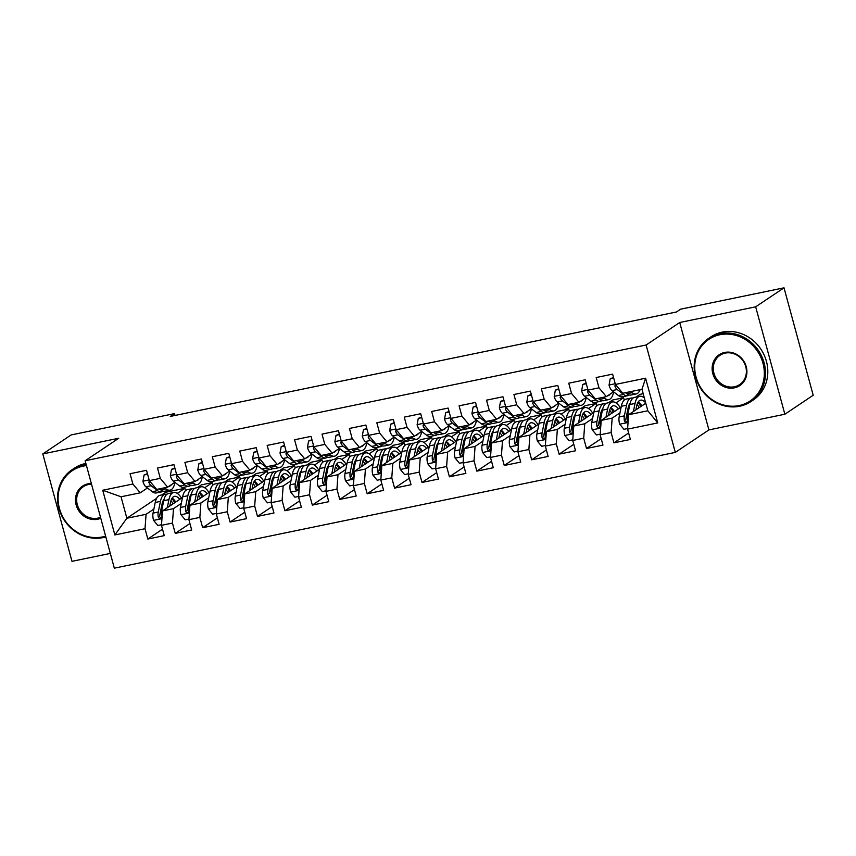 <?xml version="1.0" encoding="UTF-8"?>
<svg xmlns="http://www.w3.org/2000/svg" width="856" height="856" viewBox="0 0 856 856"><rect width="100%" height="100%" fill="white"/><g stroke="black" fill="none" stroke-linecap="round" stroke-linejoin="round"><path stroke-width="1.28" d="M784.856 414.229L755.666 306.822L679.718 322.498L708.907 429.905L784.856 414.229L813.2 395.247L784.021 287.83L680.648 309.166L676.454 311.98L170.312 416.423L174.517 413.609L71.144 434.934L42.8 453.926L71.979 561.333L110.328 553.425M708.907 429.905L675.309 452.407L114.329 568.17L85.151 460.753L646.12 345L675.309 452.407M156.584 498.353L126.87 518.255L114.865 534.947L145.017 528.719L147.821 539.034L164.277 535.631L161.474 525.327L172.441 523.07L175.245 533.374L191.691 529.982L188.887 519.667L199.855 517.409L202.658 527.713L219.104 524.321L216.311 514.017L227.279 511.749L230.071 522.053L246.528 518.661L243.725 508.357L254.692 506.089L257.495 516.403L273.941 513.001L271.149 502.697L282.116 500.439L284.909 510.743L301.365 507.341L298.562 497.036L309.53 494.779L312.333 505.083L328.779 501.691L325.976 491.387L336.943 489.118L339.746 499.423L356.203 496.031L353.4 485.727L364.367 483.458L367.171 493.762L383.616 490.37L380.813 480.066L391.781 477.809L394.584 488.113L411.03 484.71L408.237 474.406L419.205 472.148L421.997 482.452L438.454 479.06L435.651 468.746L446.618 466.488L449.421 476.792L465.867 473.4L463.075 463.096L474.042 460.828L476.835 471.132L493.291 467.74L490.488 457.436L501.456 455.167L504.259 465.482L520.705 462.08L517.912 451.775L528.869 449.518L531.672 459.822L548.129 456.43L545.326 446.115L556.293 443.857L559.096 454.161L575.542 450.77L572.739 440.466L583.706 438.197L586.51 448.501L602.956 445.109L600.163 434.805L611.13 432.537L613.923 442.852L630.38 439.449L627.576 429.145L628.625 414.721L647.821 410.762L641.979 389.277L622.783 393.236L615.432 384.44L645.595 378.213L657.74 422.918L627.576 429.145M114.865 534.947L102.72 490.242L132.873 484.015L140.234 492.821L147.446 487.984M616.202 385.361L614.897 385.96L615.432 384.44L612.629 374.136L596.183 377.528L598.986 387.832L588.019 390.101L585.215 379.797L568.759 383.188L571.562 393.493L560.594 395.761L557.802 385.446L541.345 388.849L544.149 399.153L533.181 401.411L530.378 391.106L513.932 394.498L516.724 404.813L505.757 407.071L502.964 396.767L486.508 400.159L489.311 410.463L478.344 412.731L475.54 402.427L459.094 405.819L461.887 416.123L450.919 418.391L448.127 408.077L431.67 411.479L434.474 421.783L423.506 424.041L420.703 413.737L404.257 417.129L407.06 427.444L396.093 429.701L393.289 419.397L376.833 422.789L379.636 433.093L368.669 435.362L365.865 425.058L349.419 428.449L352.223 438.754L341.255 441.022L338.452 430.718L322.006 434.11L324.799 444.414L313.831 446.672L311.038 436.367L294.582 439.77L297.385 450.074L286.418 452.332L283.614 442.028L267.168 445.42L269.961 455.724L258.994 457.992L256.201 447.688L239.744 451.08L242.548 461.384L231.58 463.652L228.777 453.348L212.331 456.74L215.134 467.044L204.167 469.313L201.363 458.998L184.907 462.401L187.71 472.705L176.743 474.962L173.939 464.658L157.493 468.05L160.297 478.365L149.329 480.623L146.526 470.319L130.08 473.71L132.873 484.015M644.022 396.788L643.38 397.216M629.417 406.568L628.261 407.338M619.979 412.881L612.168 418.113L601.201 420.382L621.188 406.996M635.997 397.077L640.053 394.359L643.188 393.717M611.13 432.537L612.168 418.113M600.163 434.805L601.201 420.382M645.595 378.213L641.979 389.277M608.573 402.737L612.639 400.02L623.607 397.751L615.956 402.876M601.993 412.228L600.837 412.999M592.566 418.541L584.755 423.774L573.788 426.042L593.764 412.656M583.706 438.197L584.755 423.774M572.739 440.466L573.788 426.042M598.986 387.832L606.337 396.638L613.549 391.802M606.337 396.638L595.369 398.896L588.019 390.101L587.548 391.845A8.057 3.135 78.3 0 0 589.795 395.194L596.193 400.105A23.262 9.063 78.3 0 0 600.259 401.357A23.262 9.063 78.3 0 0 601.822 400.629M581.16 408.398L585.215 405.669L596.183 403.411L588.543 408.526M574.579 417.889L573.424 418.659M565.142 424.202L557.342 429.434L546.374 431.692L566.351 418.317M556.293 443.857L557.342 429.434M545.326 446.115L546.374 431.692M571.562 393.493L578.923 402.288L586.135 397.462M578.923 402.288L567.956 404.556L560.594 395.761L560.134 397.494A8.057 3.135 78.3 0 0 562.371 400.854L568.78 405.765A23.262 9.063 78.3 0 0 572.835 407.017A23.262 9.063 78.3 0 0 574.408 406.29M553.736 414.047L557.802 411.329L568.769 409.072L561.129 414.186M547.155 423.538L546.01 424.319M537.729 429.862L529.918 435.094L518.95 437.352L538.927 423.966M528.869 449.518L529.918 435.094M517.912 451.775L518.95 437.352M544.149 399.153L551.499 407.948L558.711 403.112M551.499 407.948L540.532 410.217L533.181 401.411L532.71 403.155A8.057 3.135 78.3 0 0 534.957 406.514L541.356 411.415A23.262 9.063 78.3 0 0 545.422 412.678A23.262 9.063 78.3 0 0 546.984 411.939M526.322 419.708L530.378 416.99L541.345 414.732L533.705 419.847M519.742 429.198L518.586 429.969M510.304 435.522L502.504 440.744L491.537 443.012L511.514 429.626M501.456 455.167L502.504 440.744M490.488 457.436L491.537 443.012M516.724 404.813L524.086 413.609L531.298 408.772M524.086 413.609L513.119 415.866L505.757 407.071L505.297 408.815A8.057 3.135 78.3 0 0 507.544 412.164L513.942 417.075A23.262 9.063 78.3 0 0 518.008 418.338A23.262 9.063 78.3 0 0 519.571 417.6M498.909 425.368L502.964 422.65L513.932 420.382L506.292 425.507M492.318 434.859L491.173 435.629M482.891 441.172L475.08 446.404L464.113 448.672L484.089 435.287M474.042 460.828L475.08 446.404M463.075 463.096L464.113 448.672M489.311 410.463L496.662 419.269L503.884 414.432M496.662 419.269L485.694 421.526L478.344 412.731L477.873 414.475A8.057 3.135 78.3 0 0 480.12 417.824L486.529 422.736A23.262 9.063 78.3 0 0 490.584 423.988A23.262 9.063 78.3 0 0 492.147 423.26M471.485 431.028L475.551 428.31L486.518 426.042L478.868 431.156M464.904 440.519L463.749 441.289M455.478 446.832L447.667 452.064L436.699 454.322L456.676 440.947M446.618 466.488L447.667 452.064M435.651 468.746L436.699 454.322M461.887 416.123L469.249 424.918L476.46 420.093M469.249 424.918L458.281 427.187L450.919 418.391L450.459 420.125A8.057 3.135 78.3 0 0 452.706 423.485L459.105 428.396A23.262 9.063 78.3 0 0 463.171 429.648A23.262 9.063 78.3 0 0 464.733 428.92M444.071 436.678L448.127 433.96L459.094 431.702L451.454 436.817M437.491 446.169L436.335 446.95M428.054 452.492L420.243 457.725L409.275 459.982L429.263 446.607M419.205 472.148L420.243 457.725M408.237 474.406L409.275 459.982M434.474 421.783L441.824 430.579L449.047 425.753M441.824 430.579L430.857 432.847L423.506 424.041L423.046 425.785A8.057 3.135 78.3 0 0 425.282 429.145L431.692 434.046A23.262 9.063 78.3 0 0 435.747 435.308A23.262 9.063 78.3 0 0 437.309 434.57M416.647 442.338L420.713 439.62L431.681 437.363L424.03 442.477M410.067 451.829L408.911 452.599M400.64 458.153L392.829 463.374L381.862 465.643L401.839 452.257M391.781 477.809L392.829 463.374M380.813 480.066L381.862 465.643M407.06 427.444L414.411 436.239L421.623 431.403M414.411 436.239L403.444 438.497L396.093 429.701L395.622 431.445A8.057 3.135 78.3 0 0 397.869 434.805L404.267 439.706A23.262 9.063 78.3 0 0 408.333 440.968A23.262 9.063 78.3 0 0 409.896 440.23M389.234 447.998L393.289 445.281L404.257 443.012L396.617 448.137M382.653 457.489L381.498 458.26M373.216 463.802L365.416 469.035L354.448 471.303L374.425 457.917M364.367 483.458L365.416 469.035M353.4 485.727L354.448 471.303M379.636 433.093L386.998 441.899L394.209 437.063M386.998 441.899L376.03 444.157L368.669 435.362L368.208 437.106A8.057 3.135 78.3 0 0 370.445 440.455L376.854 445.366A23.262 9.063 78.3 0 0 380.909 446.618A23.262 9.063 78.3 0 0 382.482 445.89M361.81 453.659L365.876 450.941L376.843 448.672L369.204 453.787M355.229 463.15L354.074 463.92M345.803 469.463L337.992 474.695L327.024 476.953L347.001 463.578M336.943 489.118L337.992 474.695M325.976 491.387L327.024 476.953M352.223 438.754L359.574 447.549L366.785 442.723M359.574 447.549L348.606 449.817L341.255 441.022L340.784 442.755A8.057 3.135 78.3 0 0 343.031 446.115L349.43 451.026A23.262 9.063 78.3 0 0 353.496 452.278A23.262 9.063 78.3 0 0 355.058 451.551M334.396 459.319L338.452 456.59L349.419 454.333L341.779 459.447M327.816 468.81L326.66 469.58M318.379 475.123L310.578 480.355L299.611 482.613L319.588 469.238M309.53 494.779L310.578 480.355M298.562 497.036L299.611 482.613M324.799 444.414L332.16 453.209L339.372 448.384M332.16 453.209L321.193 455.478L313.831 446.672L313.371 448.416A8.057 3.135 78.3 0 0 315.607 451.775L322.017 456.687A23.262 9.063 78.3 0 0 326.083 457.939A23.262 9.063 78.3 0 0 327.645 457.2M306.983 464.969L311.038 462.251L322.006 459.993L314.366 465.108M300.392 474.459L299.247 475.24M290.965 480.783L283.154 486.005L272.187 488.273L292.164 474.887M282.116 500.439L283.154 486.005M271.149 502.697L272.187 488.273M297.385 450.074L304.736 458.87L311.959 454.033M304.736 458.87L293.769 461.138L286.418 452.332L285.947 454.076A8.057 3.135 78.3 0 0 288.194 457.436L294.603 462.336A23.262 9.063 78.3 0 0 298.658 463.599A23.262 9.063 78.3 0 0 300.221 462.861M279.559 470.629L283.625 467.911L294.582 465.643L286.942 470.768M272.978 480.12L271.823 480.89M263.552 486.433L255.741 491.665L244.773 493.933L264.75 480.548M254.692 506.089L255.741 491.665M243.725 508.357L244.773 493.933M269.961 455.724L277.323 464.53L284.534 459.693M277.323 464.53L266.355 466.788L258.994 457.992L258.533 459.736A8.057 3.135 78.3 0 0 260.78 463.085L267.179 467.997A23.262 9.063 78.3 0 0 271.245 469.259A23.262 9.063 78.3 0 0 272.807 468.521M252.146 476.289L256.201 473.571L267.168 471.303L259.529 476.428M245.565 485.78L244.409 486.55M236.128 492.093L228.317 497.325L217.349 499.594L237.337 486.208M227.279 511.749L228.317 497.325M216.311 514.017L217.349 499.594M242.548 461.384L249.899 470.19L257.121 465.354M249.899 470.19L238.931 472.448L231.58 463.652L231.12 465.397A8.057 3.135 78.3 0 0 233.356 468.746L239.766 473.657A23.262 9.063 78.3 0 0 243.821 474.909A23.262 9.063 78.3 0 0 245.383 474.181M224.721 481.949L228.787 479.221L239.755 476.963L232.104 482.078M218.141 491.44L216.985 492.211M208.714 497.753L200.903 502.986L189.936 505.243L209.913 491.868M199.855 517.409L200.903 502.986M188.887 519.667L189.936 505.243M215.134 467.044L222.485 475.84L229.697 471.014M222.485 475.84L211.518 478.108L204.167 469.313L203.696 471.046A8.057 3.135 78.3 0 0 205.943 474.406L212.341 479.317A23.262 9.063 78.3 0 0 216.407 480.569A23.262 9.063 78.3 0 0 217.97 479.831M197.308 487.599L201.363 484.881L212.331 482.624L204.691 487.738M190.728 497.09L189.572 497.871M181.29 503.414L173.49 508.646L162.522 510.904L182.499 497.518M172.441 523.07L173.49 508.646M161.474 525.327L162.522 510.904M187.71 472.705L195.061 481.5L202.284 476.664M195.061 481.5L184.104 483.768L176.743 474.962L176.282 476.706A8.057 3.135 78.3 0 0 178.519 480.066L184.928 484.967A23.262 9.063 78.3 0 0 188.983 486.229A23.262 9.063 78.3 0 0 190.556 485.491M165.411 491.098L165.722 492.243L184.917 488.284L177.278 493.398M163.303 502.75L162.148 503.521M153.877 509.074L146.066 514.296L126.87 518.255L121.038 496.78L140.234 492.821M165.722 492.243L161.666 494.961M145.017 528.719L146.066 514.296M160.297 478.365L167.648 487.16L174.859 482.324M167.648 487.16L156.68 489.418L149.329 480.623L148.858 482.367A8.057 3.135 78.3 0 0 151.105 485.716L157.504 490.627A23.262 9.063 78.3 0 0 161.57 491.89A23.262 9.063 78.3 0 0 163.132 491.151M755.666 306.822L784.021 287.83M85.151 460.753L118.749 438.251L42.8 453.926M679.718 322.498L646.12 345M175.02 415.449L174.517 413.609M645.777 403.24L628.625 414.721M185.549 490.616L184.917 488.284M212.973 484.956L212.331 482.624M240.386 479.296L239.755 476.963M267.8 473.635L267.168 471.303M295.224 467.986L294.582 465.643M322.637 462.326L322.006 459.993M350.061 456.665L349.419 454.333M377.475 451.005L376.843 448.672M404.899 445.355L404.257 443.012M432.312 439.695L431.681 437.363M459.726 434.035L459.094 431.702M487.15 428.375L486.518 426.042M514.563 422.725L513.932 420.382M541.987 417.065L541.345 414.732M569.4 411.404L568.769 409.072M596.825 405.744L596.183 403.411M624.238 400.084L623.607 397.751M102.72 490.242L121.038 496.78M647.821 410.762L657.74 422.918M147.821 539.034L162.522 529.179M175.245 533.374L189.936 523.53M202.658 527.713L217.36 517.869M230.071 522.053L244.773 512.209M257.495 516.403L272.197 506.549M284.909 510.743L299.611 500.899M312.333 505.083L327.024 495.239M339.746 499.423L354.448 489.579M367.171 493.762L381.862 483.918M394.584 488.113L409.286 478.269M421.997 482.452L436.699 472.608M449.421 476.792L464.123 466.948M476.835 471.132L491.537 461.288M504.259 465.482L518.95 455.638M531.672 459.822L546.374 449.978M559.096 454.161L573.788 444.318M586.51 448.501L601.212 438.657M613.923 442.852L628.625 432.997M147.596 474.256L144.097 474.973L142.931 481.35A8.057 3.135 78.3 0 0 145.894 486.797L152.304 491.708A23.262 9.063 78.3 0 0 156.359 492.96L161.57 491.89M164.587 487.792L166.011 488.872A23.262 9.063 78.3 0 0 170.066 490.135A23.262 9.063 78.3 0 0 174.934 482.377M168.91 486.315A19.303 7.522 78.3 0 0 169.274 486.262A19.303 7.522 78.3 0 0 171.628 484.485M147.435 473.657L144.097 474.973M170.066 490.135L164.855 491.205A23.262 9.063 -101.7 0 1 160.8 489.953L159.387 488.862M169.777 506.046L170.537 502.29A19.303 7.522 -101.7 0 1 174.485 496.352A19.303 7.522 -101.7 0 1 179.781 499.337M167.284 507.715L168.932 499.637A23.262 9.063 -101.7 0 1 173.682 492.478A23.262 9.063 -101.7 0 1 181.536 498.16M161.517 524.728L157.814 525.488L153.502 520.245A8.057 3.135 -101.7 0 1 153.053 513.119L155.225 502.461A23.262 9.063 -101.7 0 1 159.976 495.303L165.187 494.233A23.262 9.063 78.3 0 0 160.436 501.391L158.253 512.048A8.057 3.135 78.3 0 0 158.242 516.906L158.809 517.987L160.414 518.351L161.538 516.232A8.057 3.135 -101.7 0 1 161.549 511.364L163.721 500.717A23.262 9.063 -101.7 0 1 168.471 493.548L173.682 492.478M175.737 502.055A19.303 7.522 78.3 0 0 172.131 498.106M174.635 502.793A23.262 9.063 78.3 0 0 171.97 498.353M166.909 494.286A23.262 9.063 78.3 0 0 165.187 494.233M158.242 516.906L159.762 515.9A4.109 1.605 -101.7 0 1 159.858 514.702L162.041 504.045A19.303 7.522 -101.7 0 1 164.063 499.305M170.943 500.685A19.303 7.522 -101.7 0 1 173.094 503.82M175.009 468.596L171.51 469.323L170.344 475.69A8.057 3.135 78.3 0 0 173.308 481.136L179.717 486.048A23.262 9.063 78.3 0 0 183.783 487.299L188.983 486.229M192.012 482.131L193.424 483.212A23.262 9.063 78.3 0 0 197.49 484.475A23.262 9.063 78.3 0 0 202.348 476.717M196.334 480.655A19.303 7.522 78.3 0 0 196.687 480.601A19.303 7.522 78.3 0 0 199.052 478.836M174.849 467.997L171.51 469.323M197.49 484.475L192.279 485.545A23.262 9.063 -101.7 0 1 188.213 484.293L186.801 483.212M202.433 462.935L198.934 463.663L197.768 470.03A8.057 3.135 78.3 0 0 200.732 475.476L207.131 480.387A23.262 9.063 78.3 0 0 211.197 481.65L216.407 480.569M219.425 476.471L220.848 477.562A23.262 9.063 78.3 0 0 224.903 478.814A23.262 9.063 78.3 0 0 229.772 471.068M223.748 474.994A19.303 7.522 78.3 0 0 224.112 474.941A19.303 7.522 78.3 0 0 226.466 473.175M202.273 462.336L198.934 463.663M224.903 478.814L219.692 479.895A23.262 9.063 -101.7 0 1 215.637 478.632L214.214 477.552M197.19 500.385L197.961 496.63A19.303 7.522 -101.7 0 1 201.898 490.691A19.303 7.522 -101.7 0 1 207.206 493.687M194.697 502.055L196.356 493.976A23.262 9.063 -101.7 0 1 201.107 486.818A23.262 9.063 -101.7 0 1 208.96 492.51M188.93 519.068L185.238 519.827L180.916 514.595A8.057 3.135 -101.7 0 1 180.466 507.458L182.638 496.812A23.262 9.063 -101.7 0 1 187.389 489.653L192.6 488.573A23.262 9.063 78.3 0 0 187.849 495.731L185.677 506.388A8.057 3.135 78.3 0 0 185.666 511.257L186.223 512.327L187.828 512.691L188.951 510.572A8.057 3.135 -101.7 0 1 188.962 505.714L191.145 495.057A23.262 9.063 -101.7 0 1 195.896 487.899L201.107 486.818M203.15 496.394A19.303 7.522 78.3 0 0 199.544 492.446M202.048 497.133A23.262 9.063 78.3 0 0 199.384 492.692M194.333 488.626A23.262 9.063 78.3 0 0 192.6 488.573M185.666 511.257L187.175 510.24A4.109 1.605 -101.7 0 1 187.282 509.042L189.454 498.385A19.303 7.522 -101.7 0 1 191.476 493.645M198.367 495.025A19.303 7.522 -101.7 0 1 200.518 498.16M224.604 494.725L225.374 490.98A19.303 7.522 -101.7 0 1 229.322 485.031A19.303 7.522 -101.7 0 1 234.619 488.027M222.121 496.394L223.769 488.316A23.262 9.063 -101.7 0 1 228.52 481.158A23.262 9.063 -101.7 0 1 236.374 486.85M216.354 513.407L212.652 514.178L208.34 508.935A8.057 3.135 -101.7 0 1 207.88 501.809L210.062 491.151A23.262 9.063 -101.7 0 1 214.813 483.993L220.024 482.912A23.262 9.063 78.3 0 0 215.273 490.071L213.091 500.728A8.057 3.135 78.3 0 0 213.08 505.596L213.647 506.666L215.252 507.03L216.375 504.912A8.057 3.135 -101.7 0 1 216.386 500.054L218.558 489.397A23.262 9.063 -101.7 0 1 223.309 482.238L228.52 481.158M230.574 490.734A19.303 7.522 78.3 0 0 226.968 486.786M229.472 491.472A23.262 9.063 78.3 0 0 226.808 487.043M221.747 482.966A23.262 9.063 78.3 0 0 220.024 482.912M213.08 505.596L214.599 504.58A4.109 1.605 -101.7 0 1 214.696 503.382L216.878 492.724A19.303 7.522 -101.7 0 1 218.901 487.984M225.781 489.365A19.303 7.522 -101.7 0 1 227.931 492.5M86.467 465.611A37.086 33.737 -123.8 0 0 83.257 466.103A37.086 33.737 -123.8 0 0 59.428 508.421A37.086 33.737 -123.8 0 0 102.495 536.937A37.086 33.737 -123.8 0 0 105.63 536.124M105.834 536.894A37.996 34.561 56.2 0 1 103.052 537.6A37.996 34.561 56.2 0 1 61.193 514.67A37.996 34.561 56.2 0 1 72.043 469.741A37.996 34.561 56.2 0 1 83.332 465.022A37.996 34.561 56.2 0 1 86.189 464.562M100.773 518.255A18.543 16.863 56.2 0 1 97.691 519.228A18.543 16.863 56.2 0 1 76.152 504.976A18.543 16.863 56.2 0 1 88.061 483.811A18.543 16.863 56.2 0 1 91.325 483.48M91.506 484.164A17.634 16.039 -123.8 0 0 88.617 484.475A17.634 16.039 -123.8 0 0 83.385 486.657A17.634 16.039 -123.8 0 0 78.345 507.512A17.634 16.039 -123.8 0 0 97.766 518.148A17.634 16.039 -123.8 0 0 100.516 517.302M72.043 469.741L74.354 468.189A37.996 34.561 56.2 0 1 85.643 463.481A37.996 34.561 56.2 0 1 85.878 463.428M739.145 405.562A37.086 33.737 -123.8 0 0 762.974 363.244A37.086 33.737 -123.8 0 0 719.907 334.728A37.086 33.737 -123.8 0 0 696.078 377.047A37.086 33.737 -123.8 0 0 739.145 405.562M719.982 333.647A37.996 34.561 56.2 0 1 761.84 356.578A37.996 34.561 56.2 0 1 750.99 401.507A37.996 34.561 56.2 0 1 739.702 406.226A37.996 34.561 56.2 0 1 697.843 383.295A37.996 34.561 56.2 0 1 708.693 338.366A37.996 34.561 56.2 0 1 719.982 333.647M734.33 387.854A18.543 16.863 56.2 0 1 712.802 373.601A18.543 16.863 56.2 0 1 724.711 352.437A18.543 16.863 56.2 0 1 746.25 366.7A18.543 16.863 56.2 0 1 734.33 387.854M725.267 353.1A17.634 16.039 -123.8 0 0 720.024 355.283A17.634 16.039 -123.8 0 0 714.995 376.137A17.634 16.039 -123.8 0 0 734.416 386.773A17.634 16.039 -123.8 0 0 739.648 384.59A17.634 16.039 -123.8 0 0 744.688 363.736A17.634 16.039 -123.8 0 0 725.267 353.1M708.693 338.366L711.004 336.815A37.996 34.561 56.2 0 1 722.293 332.107A37.996 34.561 56.2 0 1 764.14 355.026A37.996 34.561 56.2 0 1 753.301 399.966L750.99 401.507M229.847 457.286L226.348 458.003L225.181 464.38A8.057 3.135 78.3 0 0 228.145 469.826L234.555 474.727A23.262 9.063 78.3 0 0 238.61 475.99L243.821 474.909M246.849 470.821L248.261 471.902A23.262 9.063 78.3 0 0 252.327 473.154A23.262 9.063 78.3 0 0 257.185 465.407M251.161 469.334A19.303 7.522 78.3 0 0 251.525 469.291A19.303 7.522 78.3 0 0 253.89 467.515M229.686 456.687L226.348 458.003M252.327 473.154L247.117 474.235A23.262 9.063 -101.7 0 1 243.051 472.972L241.638 471.891M257.271 451.626L253.772 452.343L252.606 458.72A8.057 3.135 78.3 0 0 255.57 464.166L261.968 469.077A23.262 9.063 78.3 0 0 266.034 470.329L271.245 469.259M274.262 465.161L275.685 466.242A23.262 9.063 78.3 0 0 279.741 467.504A23.262 9.063 78.3 0 0 284.609 459.747M278.585 463.685A19.303 7.522 78.3 0 0 278.938 463.631A19.303 7.522 78.3 0 0 281.303 461.855M257.11 451.026L253.772 452.343M279.741 467.504L274.53 468.574A23.262 9.063 -101.7 0 1 270.475 467.323L269.051 466.231M252.028 489.076L252.788 485.32A19.303 7.522 -101.7 0 1 256.736 479.371A19.303 7.522 -101.7 0 1 262.032 482.367M249.535 490.734L251.183 482.666A23.262 9.063 -101.7 0 1 255.933 475.508A23.262 9.063 -101.7 0 1 263.787 481.19M243.767 507.758L240.076 508.518L235.753 503.275A8.057 3.135 -101.7 0 1 235.304 496.148L237.476 485.491A23.262 9.063 -101.7 0 1 242.227 478.333L247.438 477.263A23.262 9.063 78.3 0 0 242.687 484.421L240.515 495.068A8.057 3.135 78.3 0 0 240.504 499.936L241.06 501.017L242.665 501.37L243.789 499.262A8.057 3.135 -101.7 0 1 243.799 494.394L245.982 483.736A23.262 9.063 -101.7 0 1 250.733 476.578L255.933 475.508M257.988 485.074A19.303 7.522 78.3 0 0 254.382 481.136M256.886 485.812A23.262 9.063 78.3 0 0 254.221 481.382M249.16 477.316A23.262 9.063 78.3 0 0 247.438 477.263M240.504 499.936L242.013 498.92A4.109 1.605 -101.7 0 1 242.12 497.721L244.292 487.075A19.303 7.522 -101.7 0 1 246.314 482.324M253.205 483.715A19.303 7.522 -101.7 0 1 255.345 486.85M279.441 483.415L280.212 479.66A19.303 7.522 -101.7 0 1 284.149 473.721A19.303 7.522 -101.7 0 1 289.456 476.706M276.959 485.085L278.607 477.006A23.262 9.063 -101.7 0 1 283.357 469.848A23.262 9.063 -101.7 0 1 291.211 475.529M271.192 502.098L267.489 502.857L263.177 497.614A8.057 3.135 -101.7 0 1 262.717 490.488L264.9 479.831A23.262 9.063 -101.7 0 1 269.651 472.673L274.851 471.603A23.262 9.063 78.3 0 0 270.1 478.761L267.928 489.418A8.057 3.135 78.3 0 0 267.917 494.276L268.484 495.357L270.089 495.72L271.213 493.602A8.057 3.135 -101.7 0 1 271.224 488.733L273.396 478.076A23.262 9.063 -101.7 0 1 278.147 470.918L283.357 469.848M285.401 479.424A19.303 7.522 78.3 0 0 281.806 475.476M284.31 480.163A23.262 9.063 78.3 0 0 281.645 475.722M276.584 471.656A23.262 9.063 78.3 0 0 274.851 471.603M267.917 494.276L269.426 493.27A4.109 1.605 -101.7 0 1 269.533 492.072L271.716 481.414A19.303 7.522 -101.7 0 1 273.727 476.674M280.618 478.055A19.303 7.522 -101.7 0 1 282.769 481.19M284.684 445.965L281.185 446.693L280.019 453.059A8.057 3.135 78.3 0 0 282.983 458.506L289.392 463.417A23.262 9.063 78.3 0 0 293.447 464.669L298.658 463.599M301.687 459.501L303.099 460.582A23.262 9.063 78.3 0 0 307.154 461.844A23.262 9.063 78.3 0 0 312.023 454.087M305.999 458.024A19.303 7.522 78.3 0 0 306.362 457.971A19.303 7.522 78.3 0 0 308.727 456.205M284.524 445.366L281.185 446.693M307.154 461.844L301.954 462.914A23.262 9.063 -101.7 0 1 297.888 461.662L296.476 460.571M306.865 477.755L307.625 473.999A19.303 7.522 -101.7 0 1 311.573 468.061A19.303 7.522 -101.7 0 1 316.87 471.046M304.372 479.424L306.02 471.346A23.262 9.063 -101.7 0 1 310.771 464.187A23.262 9.063 -101.7 0 1 318.625 469.88M298.605 496.437L294.913 497.197L290.591 491.965A8.057 3.135 -101.7 0 1 290.141 484.828L292.313 474.181A23.262 9.063 -101.7 0 1 297.064 467.012L302.275 465.942A23.262 9.063 78.3 0 0 297.524 473.101L295.352 483.758A8.057 3.135 78.3 0 0 295.341 488.626L295.898 489.696L297.503 490.06L298.626 487.941A8.057 3.135 -101.7 0 1 298.637 483.073L300.809 472.426A23.262 9.063 -101.7 0 1 305.56 465.268L310.771 464.187M312.825 473.764A19.303 7.522 78.3 0 0 309.219 469.816M311.723 474.502A23.262 9.063 78.3 0 0 309.059 470.062M303.998 465.996A23.262 9.063 78.3 0 0 302.275 465.942M295.341 488.626L296.85 487.61A4.109 1.605 -101.7 0 1 296.957 486.411L299.129 475.754A19.303 7.522 -101.7 0 1 301.151 471.014M308.032 472.394A19.303 7.522 -101.7 0 1 310.182 475.529M312.108 440.305L308.599 441.033L307.443 447.399A8.057 3.135 78.3 0 0 310.407 452.845L316.806 457.757A23.262 9.063 78.3 0 0 320.872 459.009L326.083 457.939M329.1 453.841L330.512 454.932A23.262 9.063 78.3 0 0 334.578 456.184A23.262 9.063 78.3 0 0 339.447 448.437M333.423 452.364A19.303 7.522 78.3 0 0 333.776 452.31A19.303 7.522 78.3 0 0 336.14 450.545M311.937 439.706L308.599 441.033M334.578 456.184L329.367 457.265A23.262 9.063 -101.7 0 1 325.312 456.002L323.889 454.921M334.279 472.095L335.049 468.339A19.303 7.522 -101.7 0 1 338.987 462.401A19.303 7.522 -101.7 0 1 344.294 465.397M331.796 473.764L333.444 465.685A23.262 9.063 -101.7 0 1 338.195 458.527A23.262 9.063 -101.7 0 1 346.049 464.22M326.029 490.777L322.327 491.547L318.004 486.304A8.057 3.135 -101.7 0 1 317.555 479.178L319.727 468.521A23.262 9.063 -101.7 0 1 324.478 461.363L329.688 460.282A23.262 9.063 78.3 0 0 324.938 467.44L322.765 478.097A8.057 3.135 78.3 0 0 322.755 482.966L323.311 484.036L324.927 484.4L326.05 482.281A8.057 3.135 -101.7 0 1 326.05 477.423L328.233 466.766A23.262 9.063 -101.7 0 1 332.984 459.608L338.195 458.527M340.239 468.104A19.303 7.522 78.3 0 0 336.633 464.155M339.147 468.842A23.262 9.063 78.3 0 0 336.472 464.401M331.422 460.335A23.262 9.063 78.3 0 0 329.688 460.282M322.755 482.966L324.264 481.949A4.109 1.605 -101.7 0 1 324.37 480.751L326.543 470.094A19.303 7.522 -101.7 0 1 328.565 465.354M335.456 466.734A19.303 7.522 -101.7 0 1 337.606 469.869M339.522 434.655L336.023 435.372L334.856 441.75A8.057 3.135 78.3 0 0 337.82 447.196L344.23 452.096A23.262 9.063 78.3 0 0 348.285 453.359L353.496 452.278M356.513 448.18L357.936 449.272A23.262 9.063 78.3 0 0 361.992 450.524A23.262 9.063 78.3 0 0 366.86 442.777M360.836 446.704A19.303 7.522 78.3 0 0 361.2 446.661A19.303 7.522 78.3 0 0 363.554 444.885M339.361 434.056L336.023 435.372M361.992 450.524L356.781 451.604A23.262 9.063 -101.7 0 1 352.726 450.342L351.313 449.261M366.935 428.995L363.436 429.712L362.281 436.089A8.057 3.135 78.3 0 0 365.234 441.536L371.643 446.436A23.262 9.063 78.3 0 0 375.709 447.699L380.909 446.618M383.937 442.531L385.35 443.611A23.262 9.063 78.3 0 0 389.416 444.874A23.262 9.063 78.3 0 0 394.274 437.116M388.26 441.054A19.303 7.522 78.3 0 0 388.613 441A19.303 7.522 78.3 0 0 390.978 439.224M366.775 428.396L363.436 429.712M389.416 444.874L384.205 445.944A23.262 9.063 -101.7 0 1 380.139 444.692L378.726 443.601M394.359 423.335L390.86 424.062L389.694 430.429A8.057 3.135 78.3 0 0 392.658 435.875L399.057 440.786A23.262 9.063 78.3 0 0 403.123 442.038L408.333 440.968M411.351 436.87L412.774 437.951A23.262 9.063 78.3 0 0 416.829 439.214A23.262 9.063 78.3 0 0 421.698 431.456M415.674 435.394A19.303 7.522 78.3 0 0 416.037 435.34A19.303 7.522 78.3 0 0 418.391 433.575M394.199 422.736L390.86 424.062M416.829 439.214L411.618 440.284A23.262 9.063 -101.7 0 1 407.563 439.032L406.14 437.94M421.773 417.675L418.274 418.402L417.107 424.769A8.057 3.135 78.3 0 0 420.071 430.215L426.481 435.126A23.262 9.063 78.3 0 0 430.536 436.378L435.747 435.308M438.775 431.21L440.187 432.301A23.262 9.063 78.3 0 0 444.253 433.553A23.262 9.063 78.3 0 0 449.111 425.807M443.087 429.733A19.303 7.522 78.3 0 0 443.451 429.68A19.303 7.522 78.3 0 0 445.815 427.914M421.612 417.075L418.274 418.402M444.253 433.553L439.042 434.623A23.262 9.063 -101.7 0 1 434.976 433.371L433.564 432.291M449.197 412.014L445.698 412.742L444.531 419.108A8.057 3.135 78.3 0 0 447.495 424.555L453.894 429.466A23.262 9.063 78.3 0 0 457.96 430.729L463.171 429.648M466.188 425.55L467.611 426.641A23.262 9.063 78.3 0 0 471.667 427.893A23.262 9.063 78.3 0 0 476.535 420.146M470.511 424.073A19.303 7.522 78.3 0 0 470.864 424.03A19.303 7.522 78.3 0 0 473.229 422.254M449.036 411.415L445.698 412.742M471.667 427.893L466.456 428.974A23.262 9.063 -101.7 0 1 462.401 427.711L460.977 426.63M476.61 406.365L473.111 407.082L471.945 413.459A8.057 3.135 78.3 0 0 474.909 418.905L481.318 423.806A23.262 9.063 78.3 0 0 485.373 425.068L490.584 423.988M493.612 419.9L495.025 420.981A23.262 9.063 78.3 0 0 499.091 422.233A23.262 9.063 78.3 0 0 503.949 414.486M497.925 418.424A19.303 7.522 78.3 0 0 498.288 418.37A19.303 7.522 78.3 0 0 500.653 416.594M476.45 405.765L473.111 407.082M499.091 422.233L493.88 423.313A23.262 9.063 -101.7 0 1 489.814 422.051L488.401 420.97M504.034 400.704L500.525 401.421L499.369 407.798A8.057 3.135 78.3 0 0 502.333 413.245L508.732 418.156A23.262 9.063 78.3 0 0 512.798 419.408L518.008 418.338M521.026 414.24L522.438 415.32A23.262 9.063 78.3 0 0 526.504 416.583A23.262 9.063 78.3 0 0 531.373 408.826M525.349 412.763A19.303 7.522 78.3 0 0 525.702 412.71A19.303 7.522 78.3 0 0 528.066 410.934M503.863 400.105L500.525 401.421M526.504 416.583L521.293 417.653A23.262 9.063 -101.7 0 1 517.238 416.401L515.815 415.31M531.448 395.044L527.949 395.772L526.782 402.138A8.057 3.135 78.3 0 0 529.746 407.584L536.156 412.496A23.262 9.063 78.3 0 0 540.211 413.748L545.422 412.678M548.45 408.58L549.862 409.66A23.262 9.063 78.3 0 0 553.918 410.923A23.262 9.063 78.3 0 0 558.786 403.165M552.762 407.103A19.303 7.522 78.3 0 0 553.126 407.049A19.303 7.522 78.3 0 0 555.48 405.284M531.287 394.445L527.949 395.772M553.918 410.923L548.717 411.993A23.262 9.063 -101.7 0 1 544.651 410.741L543.239 409.66M558.872 389.384L555.362 390.111L554.207 396.478A8.057 3.135 78.3 0 0 557.17 401.924L563.569 406.835A23.262 9.063 78.3 0 0 567.635 408.098L572.835 407.017M575.863 402.919L577.276 404.011A23.262 9.063 78.3 0 0 581.342 405.263A23.262 9.063 78.3 0 0 586.2 397.516M580.186 401.443A19.303 7.522 78.3 0 0 580.539 401.389A19.303 7.522 78.3 0 0 582.904 399.624M558.701 388.785L555.362 390.111M581.342 405.263L576.131 406.343A23.262 9.063 -101.7 0 1 572.065 405.081L570.652 404M361.703 466.445L362.463 462.689A19.303 7.522 -101.7 0 1 366.411 456.74A19.303 7.522 -101.7 0 1 371.707 459.736M359.21 468.104L360.858 460.036A23.262 9.063 -101.7 0 1 365.608 452.878A23.262 9.063 -101.7 0 1 373.462 458.559M353.442 485.117L349.74 485.887L345.428 480.644A8.057 3.135 -101.7 0 1 344.979 473.518L347.151 462.861A23.262 9.063 -101.7 0 1 351.902 455.702L357.113 454.622A23.262 9.063 78.3 0 0 352.362 461.791L350.179 472.437A8.057 3.135 78.3 0 0 350.168 477.306L350.735 478.376L352.34 478.739L353.464 476.632A8.057 3.135 -101.7 0 1 353.475 471.763L355.647 461.106A23.262 9.063 -101.7 0 1 360.397 453.948L365.608 452.878M367.663 462.443A19.303 7.522 78.3 0 0 364.057 458.506M366.561 463.182A23.262 9.063 78.3 0 0 363.896 458.752M358.835 454.686A23.262 9.063 78.3 0 0 357.113 454.622M350.168 477.306L351.688 476.289A4.109 1.605 -101.7 0 1 351.784 475.091L353.967 464.444A19.303 7.522 -101.7 0 1 355.989 459.693M362.869 461.084A19.303 7.522 -101.7 0 1 365.02 464.22M389.116 460.785L389.887 457.029A19.303 7.522 -101.7 0 1 393.824 451.091A19.303 7.522 -101.7 0 1 399.131 454.076M386.623 462.454L388.282 454.375A23.262 9.063 -101.7 0 1 393.032 447.217A23.262 9.063 -101.7 0 1 400.886 452.899M380.856 479.467L377.164 480.227L372.841 474.984A8.057 3.135 -101.7 0 1 372.392 467.858L374.564 457.2A23.262 9.063 -101.7 0 1 379.315 450.042L384.526 448.972A23.262 9.063 78.3 0 0 379.775 456.13L377.603 466.788A8.057 3.135 78.3 0 0 377.592 471.645L378.149 472.726L379.754 473.09L380.877 470.971A8.057 3.135 -101.7 0 1 380.888 466.103L383.071 455.445A23.262 9.063 -101.7 0 1 387.822 448.287L393.032 447.217M395.076 456.794A19.303 7.522 78.3 0 0 391.47 452.845M393.974 457.521A23.262 9.063 78.3 0 0 391.31 453.091M386.259 449.026A23.262 9.063 78.3 0 0 384.526 448.972M377.592 471.645L379.101 470.64A4.109 1.605 -101.7 0 1 379.208 469.441L381.38 458.784A19.303 7.522 -101.7 0 1 383.402 454.033M390.293 455.424A19.303 7.522 -101.7 0 1 392.444 458.559M416.53 455.125L417.3 451.369A19.303 7.522 -101.7 0 1 421.248 445.43A19.303 7.522 -101.7 0 1 426.545 448.416M414.047 456.794L415.695 448.715A23.262 9.063 -101.7 0 1 420.446 441.557A23.262 9.063 -101.7 0 1 428.3 447.249M408.28 473.807L404.578 474.566L400.266 469.323A8.057 3.135 -101.7 0 1 399.805 462.197L401.988 451.551A23.262 9.063 -101.7 0 1 406.739 444.382L411.95 443.312A23.262 9.063 78.3 0 0 407.199 450.47L405.016 461.127A8.057 3.135 78.3 0 0 405.006 465.985L405.573 467.066L407.178 467.43L408.301 465.311A8.057 3.135 -101.7 0 1 408.312 460.442L410.484 449.796A23.262 9.063 -101.7 0 1 415.235 442.638L420.446 441.557M422.5 451.133A19.303 7.522 78.3 0 0 418.894 447.185M421.398 451.872A23.262 9.063 78.3 0 0 418.734 447.431M413.673 443.365A23.262 9.063 78.3 0 0 411.95 443.312M405.006 465.985L406.525 464.979A4.109 1.605 -101.7 0 1 406.621 463.781L408.804 453.124A19.303 7.522 -101.7 0 1 410.827 448.384M417.707 449.764A19.303 7.522 -101.7 0 1 419.857 452.899M443.954 449.464L444.713 445.709A19.303 7.522 -101.7 0 1 448.662 439.77A19.303 7.522 -101.7 0 1 453.958 442.766M441.461 451.133L443.108 443.055A23.262 9.063 -101.7 0 1 447.859 435.897A23.262 9.063 -101.7 0 1 455.713 441.589M435.693 468.146L432.002 468.906L427.679 463.674A8.057 3.135 -101.7 0 1 427.23 456.548L429.402 445.89A23.262 9.063 -101.7 0 1 434.153 438.732L439.363 437.651A23.262 9.063 78.3 0 0 434.613 444.81L432.44 455.467A8.057 3.135 78.3 0 0 432.43 460.335L432.986 461.405L434.591 461.769L435.715 459.651A8.057 3.135 -101.7 0 1 435.725 454.793L437.908 444.136A23.262 9.063 -101.7 0 1 442.659 436.977L447.859 435.897M449.914 445.473A19.303 7.522 78.3 0 0 446.308 441.525M448.812 446.211A23.262 9.063 78.3 0 0 446.147 441.771M441.086 437.705A23.262 9.063 78.3 0 0 439.363 437.651M432.43 460.335L433.939 459.319A4.109 1.605 -101.7 0 1 434.046 458.12L436.218 447.463A19.303 7.522 -101.7 0 1 438.24 442.723M445.131 444.104A19.303 7.522 -101.7 0 1 447.271 447.239M471.367 443.815L472.138 440.059A19.303 7.522 -101.7 0 1 476.075 434.11A19.303 7.522 -101.7 0 1 481.382 437.106M468.885 445.473L470.533 437.405A23.262 9.063 -101.7 0 1 475.283 430.247A23.262 9.063 -101.7 0 1 483.137 435.929M463.117 462.486L459.415 463.257L455.103 458.014A8.057 3.135 -101.7 0 1 454.643 450.887L456.826 440.23A23.262 9.063 -101.7 0 1 461.577 433.072L466.777 431.991A23.262 9.063 78.3 0 0 462.026 439.16L459.854 449.807A8.057 3.135 78.3 0 0 459.843 454.675L460.41 455.745L462.015 456.109L463.139 453.99A8.057 3.135 -101.7 0 1 463.15 449.133L465.322 438.475A23.262 9.063 -101.7 0 1 470.072 431.317L475.283 430.247M477.327 439.813A19.303 7.522 78.3 0 0 473.732 435.865M476.236 440.551A23.262 9.063 78.3 0 0 473.571 436.121M468.51 432.055A23.262 9.063 78.3 0 0 466.777 431.991M459.843 454.675L461.352 453.659A4.109 1.605 -101.7 0 1 461.459 452.46L463.642 441.814A19.303 7.522 -101.7 0 1 465.664 437.063M472.544 438.454A19.303 7.522 -101.7 0 1 474.695 441.578M498.791 438.154L499.551 434.399A19.303 7.522 -101.7 0 1 503.499 428.449A19.303 7.522 -101.7 0 1 508.796 431.445M496.298 439.813L497.946 431.745A23.262 9.063 -101.7 0 1 502.697 424.587A23.262 9.063 -101.7 0 1 510.55 430.268M490.531 456.837L486.839 457.596L482.517 452.353A8.057 3.135 -101.7 0 1 482.067 445.227L484.239 434.57A23.262 9.063 -101.7 0 1 488.99 427.411L494.201 426.341A23.262 9.063 78.3 0 0 489.45 433.5L487.278 444.157A8.057 3.135 78.3 0 0 487.267 449.015L487.824 450.096L489.429 450.459L490.552 448.341A8.057 3.135 -101.7 0 1 490.563 443.472L492.735 432.815A23.262 9.063 -101.7 0 1 497.486 425.657L502.697 424.587M504.751 434.163A19.303 7.522 78.3 0 0 501.145 430.215M503.649 434.891A23.262 9.063 78.3 0 0 500.985 430.461M495.924 426.395A23.262 9.063 78.3 0 0 494.201 426.341M487.267 449.015L488.776 448.009A4.109 1.605 -101.7 0 1 488.883 446.811L491.055 436.153A19.303 7.522 -101.7 0 1 493.077 431.403M499.958 432.794A19.303 7.522 -101.7 0 1 502.108 435.929M526.205 432.494L526.975 428.738A19.303 7.522 -101.7 0 1 530.913 422.8A19.303 7.522 -101.7 0 1 536.22 425.785M523.722 434.163L525.37 426.085A23.262 9.063 -101.7 0 1 530.121 418.926A23.262 9.063 -101.7 0 1 537.975 424.608M517.955 451.176L514.253 451.936L509.93 446.693A8.057 3.135 -101.7 0 1 509.481 439.567L511.653 428.91A23.262 9.063 -101.7 0 1 516.403 421.751L521.614 420.681A23.262 9.063 78.3 0 0 516.864 427.84L514.691 438.497A8.057 3.135 78.3 0 0 514.681 443.355L515.237 444.435L516.853 444.799L517.976 442.68A8.057 3.135 -101.7 0 1 517.976 437.812L520.159 427.165A23.262 9.063 -101.7 0 1 524.91 419.996L530.121 418.926M532.165 428.503A19.303 7.522 78.3 0 0 528.559 424.555M531.073 429.241A23.262 9.063 78.3 0 0 528.398 424.801M523.348 420.735A23.262 9.063 78.3 0 0 521.614 420.681M514.681 443.355L516.189 442.349A4.109 1.605 -101.7 0 1 516.296 441.15L518.469 430.493A19.303 7.522 -101.7 0 1 520.491 425.753M527.382 427.133A19.303 7.522 -101.7 0 1 529.532 430.268M553.629 426.834L554.388 423.078A19.303 7.522 -101.7 0 1 558.337 417.14A19.303 7.522 -101.7 0 1 563.633 420.135M551.136 428.503L552.783 420.424A23.262 9.063 -101.7 0 1 557.534 413.266A23.262 9.063 -101.7 0 1 565.388 418.959M545.368 445.516L541.666 446.276L537.354 441.043A8.057 3.135 -101.7 0 1 536.905 433.906L539.077 423.26A23.262 9.063 -101.7 0 1 543.827 416.102L549.038 415.021A23.262 9.063 78.3 0 0 544.288 422.179L542.105 432.836A8.057 3.135 78.3 0 0 542.105 437.705L542.661 438.775L544.266 439.139L545.39 437.02A8.057 3.135 -101.7 0 1 545.4 432.162L547.572 421.505A23.262 9.063 -101.7 0 1 552.323 414.347L557.534 413.266M559.589 422.843A19.303 7.522 78.3 0 0 555.983 418.894M558.487 423.581A23.262 9.063 78.3 0 0 555.822 419.14M550.761 415.074A23.262 9.063 78.3 0 0 549.038 415.021M542.105 437.705L543.614 436.688A4.109 1.605 -101.7 0 1 543.721 435.49L545.893 424.833A19.303 7.522 -101.7 0 1 547.915 420.093M554.795 421.473A19.303 7.522 -101.7 0 1 556.946 424.608M581.042 421.173L581.812 417.428A19.303 7.522 -101.7 0 1 585.75 411.479A19.303 7.522 -101.7 0 1 591.057 414.475M578.549 422.843L580.207 414.775A23.262 9.063 -101.7 0 1 584.958 407.606A23.262 9.063 -101.7 0 1 592.812 413.298M572.782 439.856L569.09 440.626L564.767 435.383A8.057 3.135 -101.7 0 1 564.318 428.257L566.49 417.6A23.262 9.063 -101.7 0 1 571.241 410.441L576.452 409.361A23.262 9.063 78.3 0 0 571.701 416.519L569.529 427.176A8.057 3.135 78.3 0 0 569.518 432.045L570.075 433.115L571.68 433.478L572.803 431.36A8.057 3.135 -101.7 0 1 572.814 426.502L574.997 415.845A23.262 9.063 -101.7 0 1 579.747 408.687L584.958 407.606M587.002 417.182A19.303 7.522 78.3 0 0 583.396 413.234M585.9 417.921A23.262 9.063 78.3 0 0 583.236 413.491M578.185 409.414A23.262 9.063 78.3 0 0 576.452 409.361M569.518 432.045L571.027 431.028A4.109 1.605 -101.7 0 1 571.134 429.83L573.306 419.173A19.303 7.522 -101.7 0 1 575.328 414.432M582.219 415.813A19.303 7.522 -101.7 0 1 584.37 418.948M586.285 383.734L582.786 384.451L581.62 390.828A8.057 3.135 78.3 0 0 584.584 396.275L590.982 401.175A23.262 9.063 78.3 0 0 595.048 402.438L600.259 401.357M603.277 397.27L604.7 398.35A23.262 9.063 78.3 0 0 608.755 399.602A23.262 9.063 78.3 0 0 613.624 391.855M607.6 395.782A19.303 7.522 78.3 0 0 607.963 395.74A19.303 7.522 78.3 0 0 610.317 393.963M586.125 383.135L582.786 384.451M608.755 399.602L603.544 400.683A23.262 9.063 -101.7 0 1 599.489 399.42L598.077 398.34M608.456 415.524L609.226 411.768A19.303 7.522 -101.7 0 1 613.174 405.819A19.303 7.522 -101.7 0 1 618.471 408.815M605.973 417.182L607.621 409.115A23.262 9.063 -101.7 0 1 612.372 401.956A23.262 9.063 -101.7 0 1 620.226 407.638M600.206 434.206L596.504 434.966L592.192 429.723A8.057 3.135 -101.7 0 1 591.731 422.596L593.914 411.939A23.262 9.063 -101.7 0 1 598.665 404.781L603.876 403.711A23.262 9.063 78.3 0 0 599.125 410.869L596.942 421.516A8.057 3.135 78.3 0 0 596.932 426.384L597.499 427.465L599.104 427.829L600.227 425.71A8.057 3.135 -101.7 0 1 600.238 420.842L602.41 410.185A23.262 9.063 -101.7 0 1 607.161 403.026L612.372 401.956M614.426 411.522A19.303 7.522 78.3 0 0 610.82 407.584M613.324 412.26A23.262 9.063 78.3 0 0 610.66 407.83M605.599 403.765A23.262 9.063 78.3 0 0 603.876 403.711M596.932 426.384L598.451 425.379A4.109 1.605 -101.7 0 1 598.547 424.18L600.73 413.523A19.303 7.522 -101.7 0 1 602.752 408.772M609.633 410.163A19.303 7.522 -101.7 0 1 611.783 413.298M613.698 378.074L610.2 378.791L609.033 385.168A8.057 3.135 78.3 0 0 611.997 390.614L618.407 395.526A23.262 9.063 78.3 0 0 622.462 396.777L627.673 395.707A23.262 9.063 78.3 0 0 629.235 394.969M630.701 391.609L632.113 392.69A23.262 9.063 78.3 0 0 636.179 393.953A23.262 9.063 78.3 0 0 640.106 389.662M613.538 377.475L610.2 378.791M614.972 386.184A8.057 3.135 78.3 0 0 617.208 389.534L623.617 394.445A23.262 9.063 78.3 0 0 627.673 395.707M636.179 393.953L630.968 395.023A23.262 9.063 -101.7 0 1 626.902 393.771L625.49 392.679M635.88 409.864L636.65 406.108A19.303 7.522 -101.7 0 1 640.588 400.169A19.303 7.522 -101.7 0 1 645.681 402.898M633.387 411.533L635.034 403.454A23.262 9.063 -101.7 0 1 639.785 396.296A23.262 9.063 -101.7 0 1 644.333 397.944M627.619 428.546L623.928 429.305L619.605 424.062A8.057 3.135 -101.7 0 1 619.155 416.936L621.328 406.279A23.262 9.063 -101.7 0 1 626.078 399.121L631.289 398.051A23.262 9.063 78.3 0 0 626.538 405.209L624.366 415.866A8.057 3.135 78.3 0 0 624.356 420.724L624.912 421.805L626.517 422.169L627.641 420.05A8.057 3.135 -101.7 0 1 627.651 415.181L629.834 404.524A23.262 9.063 -101.7 0 1 634.585 397.366L639.785 396.296M641.84 405.872A19.303 7.522 78.3 0 0 638.234 401.924M640.737 406.611A23.262 9.063 78.3 0 0 638.073 402.17M633.012 398.104A23.262 9.063 78.3 0 0 631.289 398.051M624.356 420.724L625.864 419.718A4.109 1.605 -101.7 0 1 625.971 418.52L628.144 407.863A19.303 7.522 -101.7 0 1 630.166 403.123M637.057 404.503A19.303 7.522 -101.7 0 1 639.197 407.638M149.137 479.916L142.963 481.19M157.504 490.627L152.304 491.708M166.011 488.872L160.8 489.953M151.105 485.716L145.894 486.797M150.089 481.543L148.858 482.367M153.609 520.384L161.955 518.661M163.721 500.717L168.932 499.637M155.225 502.461L160.436 501.391M161.549 511.364L162.501 511.171M153.053 513.119L158.253 512.048M176.55 474.256L170.376 475.529M184.928 484.967L179.717 486.048M193.424 483.212L188.213 484.293M178.519 480.066L173.308 481.136M177.513 475.883L176.282 476.706M203.974 468.596L197.8 469.88M212.341 479.317L207.131 480.387M220.848 477.562L215.637 478.632M205.943 474.406L200.732 475.476M204.926 470.222L203.696 471.046M181.023 514.724L189.369 513.001M191.145 495.057L196.356 493.976M182.638 496.812L187.849 495.731M188.962 505.714L189.914 505.511M180.466 507.458L185.677 506.388M208.447 509.063L216.793 507.341M218.558 489.397L223.769 488.316M210.062 491.151L215.273 490.071M216.386 500.054L217.338 499.851M207.88 501.809L213.091 500.728M231.388 462.946L225.214 464.22M239.766 473.657L234.555 474.727M248.261 471.902L243.051 472.972M233.356 468.746L228.145 469.826M232.351 464.562L231.12 465.397M258.801 457.286L252.627 458.559M267.179 467.997L261.968 469.077M275.685 466.242L270.475 467.323M260.78 463.085L255.57 464.166M259.764 458.912L258.533 459.736M235.86 503.403L244.206 501.68M245.982 483.736L251.183 482.666M237.476 485.491L242.687 484.421M243.799 494.394L244.752 494.201M235.304 496.148L240.515 495.068M263.284 497.753L271.63 496.031M273.396 478.076L278.607 477.006M264.9 479.831L270.1 478.761M271.224 488.733L272.165 488.541M262.717 490.488L267.928 489.418M286.225 451.626L280.051 452.899M294.603 462.336L289.392 463.417M303.099 460.582L297.888 461.662M288.194 457.436L282.983 458.506M287.188 453.252L285.947 454.076M290.698 492.093L299.044 490.37M300.809 472.426L306.02 471.346M292.313 474.181L297.524 473.101M298.637 483.073L299.589 482.88M290.141 484.828L295.352 483.758M313.638 445.965L307.465 447.239M322.017 456.687L316.806 457.757M330.512 454.932L325.312 456.002M315.607 451.775L310.407 452.845M314.601 447.592L313.371 448.416M318.111 486.433L326.468 484.71M328.233 466.766L333.444 465.685M319.727 468.521L324.938 467.44M326.05 477.423L327.003 477.22M317.555 479.178L322.765 478.097M341.062 440.316L334.889 441.589M349.43 451.026L344.23 452.096M357.936 449.272L352.726 450.342M343.031 446.115L337.82 447.196M342.015 441.931L340.784 442.755M368.476 434.655L362.302 435.929M376.854 445.366L371.643 446.436M385.35 443.611L380.139 444.692M370.445 440.455L365.234 441.536M369.439 436.282L368.208 437.106M395.9 428.995L389.726 430.268M404.267 439.706L399.057 440.786M412.774 437.951L407.563 439.032M397.869 434.805L392.658 435.875M396.852 430.622L395.622 431.445M423.313 423.335L417.14 424.608M431.692 434.046L426.481 435.126M440.187 432.301L434.976 433.371M425.282 429.145L420.071 430.215M424.276 424.961L423.046 425.785M450.738 417.685L444.553 418.959M459.105 428.396L453.894 429.466M467.611 426.641L462.401 427.711M452.706 423.485L447.495 424.555M451.69 419.301L450.459 420.125M478.151 412.025L471.977 413.298M486.529 422.736L481.318 423.806M495.025 420.981L489.814 422.051M480.12 417.824L474.909 418.905M479.114 413.651L477.873 414.475M505.564 406.365L499.39 407.638M513.942 417.075L508.732 418.156M522.438 415.32L517.238 416.401M507.544 412.164L502.333 413.245M506.527 407.991L505.297 408.815M532.988 400.704L526.815 401.978M541.356 411.415L536.156 412.496M549.862 409.66L544.651 410.741M534.957 406.514L529.746 407.584M533.941 402.331L532.71 403.155M560.402 395.044L554.228 396.328M568.78 405.765L563.569 406.835M577.276 404.011L572.065 405.081M562.371 400.854L557.17 401.924M561.365 396.67L560.134 397.494M345.535 480.772L353.881 479.05M355.647 461.106L360.858 460.036M347.151 462.861L352.362 461.791M353.475 471.763L354.427 471.57M344.979 473.518L350.179 472.437M372.949 475.123L381.305 473.4M383.071 455.445L388.282 454.375M374.564 457.2L379.775 456.13M380.888 466.103L381.84 465.91M372.392 467.858L377.603 466.788M400.373 469.463L408.719 467.74M410.484 449.796L415.695 448.715M401.988 451.551L407.199 450.47M408.312 460.442L409.264 460.25M399.805 462.197L405.016 461.127M427.786 463.802L436.132 462.08M437.908 444.136L443.108 443.055M429.402 445.89L434.613 444.81M435.725 454.793L436.678 454.59M427.23 456.548L432.44 455.467M455.21 458.142L463.556 456.419M465.322 438.475L470.533 437.405M456.826 440.23L462.026 439.16M463.15 449.133L464.091 448.94M454.643 450.887L459.854 449.807M482.624 452.482L490.97 450.759M492.735 432.815L497.946 431.745M484.239 434.57L489.45 433.5M490.563 443.472L491.515 443.28M482.067 445.227L487.278 444.157M510.037 446.832L518.394 445.109M520.159 427.165L525.37 426.085M511.653 428.91L516.864 427.84M517.976 437.812L518.929 437.619M509.481 439.567L514.691 438.497M537.461 441.172L545.807 439.449M547.572 421.505L552.783 420.424M539.077 423.26L544.288 422.179M545.4 432.162L546.353 431.959M536.905 433.906L542.105 432.836M564.874 435.511L573.231 433.789M574.997 415.845L580.207 414.775M566.49 417.6L571.701 416.519M572.814 426.502L573.766 426.299M564.318 428.257L569.529 427.176M587.826 389.394L581.652 390.668M596.193 400.105L590.982 401.175M604.7 398.35L599.489 399.42M589.795 395.194L584.584 396.275M588.778 391.01L587.548 391.845M592.298 429.851L600.645 428.128M602.41 410.185L607.621 409.115M593.914 411.939L599.125 410.869M600.238 420.842L601.19 420.649M591.731 422.596L596.942 421.516M615.239 383.734L609.065 385.007M623.617 394.445L618.407 395.526M632.113 392.69L626.902 393.771M617.208 389.534L611.997 390.614M619.712 424.202L628.058 422.479M629.834 404.524L635.034 403.454M621.328 406.279L626.538 405.209M627.651 415.181L628.604 414.989M619.155 416.936L624.366 415.866"/></g></svg>
